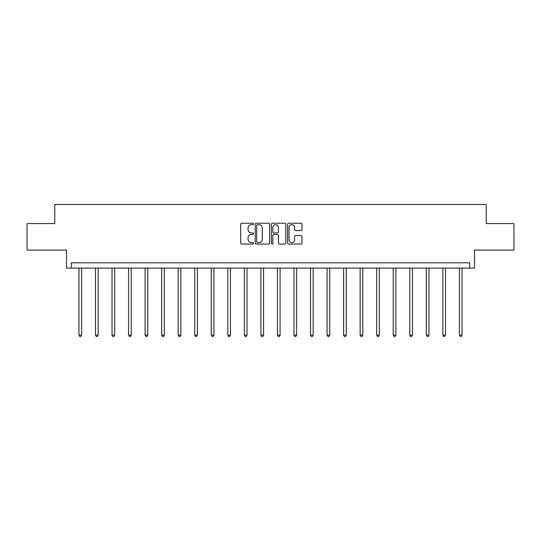 <?xml version="1.0" encoding="UTF-8"?>
<svg xmlns="http://www.w3.org/2000/svg" width="541" height="541" viewBox="0 0 541 541"><rect width="100%" height="100%" fill="white"/><g stroke="black" fill="none" stroke-linecap="round" stroke-linejoin="round"><path stroke-width="0.81" d="M253.533 223.967A0.73 0.73 0 0 0 252.809 223.237L241.746 223.237A1.041 1.041 0 0 0 240.704 224.278L240.704 243.01A1.041 1.041 0 0 0 241.746 244.052L252.809 244.052A0.73 0.73 0 0 0 253.533 243.322A0.73 0.73 0 0 0 252.809 242.591L251.376 242.591A3.327 3.327 0 0 1 248.049 239.264L248.049 237.702A3.327 3.327 0 0 1 251.376 234.375L252.809 234.375A0.73 0.73 0 0 0 253.533 233.644A0.73 0.73 0 0 0 252.809 232.914L251.376 232.914A3.327 3.327 0 0 1 248.049 229.587L248.049 228.025A3.327 3.327 0 0 1 251.376 224.691L252.809 224.691A0.73 0.73 0 0 0 253.533 223.967M27.05 223.568L27.05 250.077L66.496 250.077L66.496 268.106L474.504 268.106L474.504 250.077L513.95 250.077L513.95 223.568L486.224 223.568L486.224 204.484L54.776 204.484L54.776 223.568L27.05 223.568M300.918 230.574A1.041 1.041 0 0 0 301.959 229.533L301.959 224.278A1.041 1.041 0 0 0 300.918 223.237L288.637 223.237A1.041 1.041 0 0 0 287.596 224.278L287.596 243.01A1.041 1.041 0 0 0 288.637 244.052L300.918 244.052A1.041 1.041 0 0 0 301.959 243.01L301.959 236.66A1.041 1.041 0 0 0 300.918 235.619L295.663 235.619A1.041 1.041 0 0 0 294.622 236.66L294.622 239.812A2.786 2.786 0 0 1 291.836 242.591A2.786 2.786 0 0 1 289.05 239.812L289.05 227.477A2.786 2.786 0 0 1 291.836 224.691A2.786 2.786 0 0 1 294.622 227.477L294.622 229.533A1.041 1.041 0 0 0 295.663 230.574L300.918 230.574M469.683 268.106L469.683 262.804L71.317 262.804L71.317 268.106M269.587 224.278A1.041 1.041 0 0 0 268.546 223.237L256.265 223.237A1.041 1.041 0 0 0 255.224 224.278L255.224 243.01A1.041 1.041 0 0 0 256.265 244.052L268.546 244.052A1.041 1.041 0 0 0 269.587 243.01L269.587 224.278M272.454 223.237L284.735 223.237A1.041 1.041 0 0 1 285.776 224.278L285.776 243.01A1.041 1.041 0 0 1 284.735 244.052L279.474 244.052A1.041 1.041 0 0 1 278.439 243.01L278.439 235.409A1.041 1.041 0 0 0 277.398 234.375L273.908 234.375A1.041 1.041 0 0 0 272.867 235.409L272.867 243.322A0.73 0.73 0 0 1 272.137 244.052A0.73 0.73 0 0 1 271.413 243.322L271.413 224.278A1.041 1.041 0 0 1 272.454 223.237M257.415 224.691A0.73 0.73 0 0 0 256.684 225.421L256.684 241.868A0.73 0.73 0 0 0 257.415 242.591L258.923 242.591A3.327 3.327 0 0 0 262.25 239.264L262.25 228.025A3.327 3.327 0 0 0 258.923 224.691L257.415 224.691M278.439 227.531A2.786 2.786 0 0 0 275.653 224.745A2.786 2.786 0 0 0 272.867 227.531L272.867 231.873A1.041 1.041 0 0 0 273.908 232.914L277.398 232.914A1.041 1.041 0 0 0 278.439 231.873L278.439 227.531M78.952 268.106L78.952 335.136L81.603 335.136L81.603 268.106M81.603 335.136L80.805 336.516L79.75 336.516L78.952 335.136M95.493 268.106L95.493 335.136L98.144 335.136L98.144 268.106M98.144 335.136L97.346 336.516L96.291 336.516L95.493 335.136M112.034 268.106L112.034 335.136L114.685 335.136L114.685 268.106M114.685 335.136L113.887 336.516L112.832 336.516L112.034 335.136M128.575 268.106L128.575 335.136L131.226 335.136L131.226 268.106M131.226 335.136L130.428 336.516L129.373 336.516L128.575 335.136M145.116 268.106L145.116 335.136L147.767 335.136L147.767 268.106M147.767 335.136L146.969 336.516L145.914 336.516L145.116 335.136M161.658 268.106L161.658 335.136L164.308 335.136L164.308 268.106M164.308 335.136L163.51 336.516L162.456 336.516L161.658 335.136M178.199 268.106L178.199 335.136L180.85 335.136L180.85 268.106M180.85 335.136L180.052 336.516L178.997 336.516L178.199 335.136M194.74 268.106L194.74 335.136L197.391 335.136L197.391 268.106M197.391 335.136L196.593 336.516L195.538 336.516L194.74 335.136M211.281 268.106L211.281 335.136L213.932 335.136L213.932 268.106M213.932 335.136L213.134 336.516L212.079 336.516L211.281 335.136M227.822 268.106L227.822 335.136L230.473 335.136L230.473 268.106M230.473 335.136L229.675 336.516L228.62 336.516L227.822 335.136M244.363 268.106L244.363 335.136L247.014 335.136L247.014 268.106M247.014 335.136L246.216 336.516L245.161 336.516L244.363 335.136M260.904 268.106L260.904 335.136L263.555 335.136L263.555 268.106M263.555 335.136L262.757 336.516L261.702 336.516L260.904 335.136M277.445 268.106L277.445 335.136L280.096 335.136L280.096 268.106M280.096 335.136L279.298 336.516L278.243 336.516L277.445 335.136M293.986 268.106L293.986 335.136L296.637 335.136L296.637 268.106M296.637 335.136L295.839 336.516L294.784 336.516L293.986 335.136M310.527 268.106L310.527 335.136L313.178 335.136L313.178 268.106M313.178 335.136L312.38 336.516L311.325 336.516L310.527 335.136M327.068 268.106L327.068 335.136L329.719 335.136L329.719 268.106M329.719 335.136L328.921 336.516L327.866 336.516L327.068 335.136M343.609 268.106L343.609 335.136L346.26 335.136L346.26 268.106M346.26 335.136L345.462 336.516L344.407 336.516L343.609 335.136M360.15 268.106L360.15 335.136L362.801 335.136L362.801 268.106M362.801 335.136L362.003 336.516L360.948 336.516L360.15 335.136M376.692 268.106L376.692 335.136L379.342 335.136L379.342 268.106M379.342 335.136L378.544 336.516L377.49 336.516L376.692 335.136M393.233 268.106L393.233 335.136L395.884 335.136L395.884 268.106M395.884 335.136L395.086 336.516L394.031 336.516L393.233 335.136M409.774 268.106L409.774 335.136L412.425 335.136L412.425 268.106M412.425 335.136L411.627 336.516L410.572 336.516L409.774 335.136M426.315 268.106L426.315 335.136L428.966 335.136L428.966 268.106M428.966 335.136L428.168 336.516L427.113 336.516L426.315 335.136M442.856 268.106L442.856 335.136L445.507 335.136L445.507 268.106M445.507 335.136L444.709 336.516L443.654 336.516L442.856 335.136M459.397 268.106L459.397 335.136L462.048 335.136L462.048 268.106M462.048 335.136L461.25 336.516L460.195 336.516L459.397 335.136"/></g></svg>
